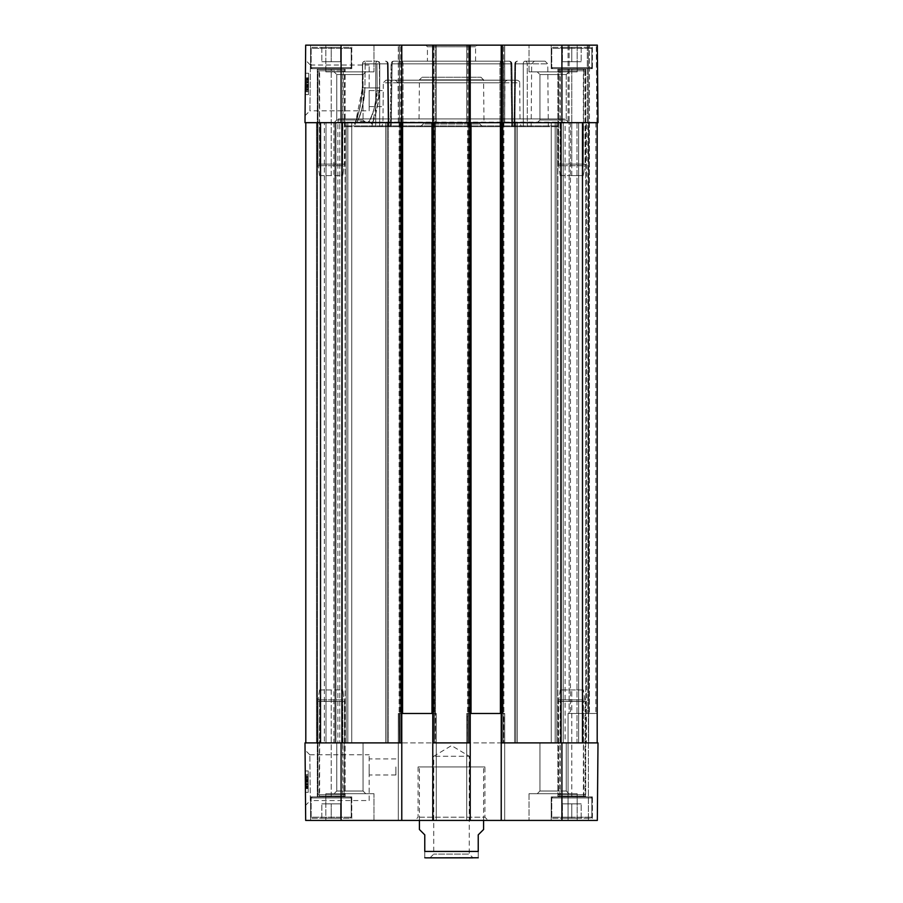 <?xml version="1.0" encoding="UTF-8"?>
<svg xmlns="http://www.w3.org/2000/svg" width="903" height="903" viewBox="0 0 903 903"><rect width="100%" height="100%" fill="white"/><g stroke="black" fill="none" stroke-linecap="round" stroke-linejoin="round"><path stroke-width="0.68" stroke-dasharray="4.51 3.39" d="M583.835 69.396L557.896 69.249L557.896 796.333L583.835 796.175L571.802 796.175L571.802 699.87L571.802 796.175L559.758 796.175L583.835 796.175L583.27 699.87L560.323 699.87L583.27 699.87L571.802 699.87L571.802 689.96L571.802 699.87L560.323 699.87L561.61 689.96L560.323 699.87L583.27 699.87L581.983 689.96L560.187 689.96L583.417 689.96L560.187 689.96L583.417 689.96L581.983 689.96L583.372 701.45L583.372 794.764L585.02 794.764L558.585 794.764L557.896 796.322L559.758 796.175L560.221 794.764L585.02 794.764L558.585 794.764L557.896 796.322L557.896 69.249L558.585 70.818L558.585 164.12L558.585 70.818L557.896 69.249L559.758 69.396L560.221 70.818L558.585 70.818L571.802 70.818L571.802 69.396L559.758 69.396L560.221 164.12L558.596 164.12L558.709 165.701L560.323 165.701L560.221 164.12L583.372 164.12L558.596 164.12L558.709 165.701L560.323 165.701L560.221 164.12L583.372 164.12L560.221 164.12L560.221 70.818L583.372 70.818L583.835 69.396L585.697 69.249L583.835 69.192L559.758 69.396L585.697 69.249L585.02 70.818L571.802 70.818L571.802 165.701L571.802 69.396L583.835 69.396L583.27 165.701L583.372 70.818L585.02 70.818L558.585 70.818L585.02 70.818L585.02 164.12L585.02 70.818L585.697 69.249L585.697 796.333L559.758 796.175L560.221 701.45L558.596 701.45L558.709 699.87L560.323 699.87L560.221 701.45L583.372 701.45L558.596 701.45L558.709 699.87L560.323 699.87L560.221 701.45L583.372 701.45L560.221 701.45L560.221 794.764L583.372 794.764L583.835 796.175L585.697 796.333L585.697 69.249M571.802 61.72L581.16 61.72L562.445 61.72L581.16 61.72L562.445 61.72L571.802 61.72L571.802 47.283L581.16 47.283L571.802 47.283L571.802 61.72L571.802 47.283L562.445 47.283L581.16 47.283L581.16 61.72L581.16 47.283L571.802 47.283L571.802 61.72M562.445 47.283L562.445 61.72L562.445 47.283L571.802 47.283L562.445 47.283L562.445 61.72L562.445 47.283M571.802 175.611L571.802 165.701L560.323 165.701L584.862 165.701L560.323 165.701L583.27 165.701L571.802 165.701L571.802 175.611L583.417 175.611L581.983 175.611L583.27 165.701L581.983 175.611L561.61 175.611L560.323 165.701L561.61 175.611L560.187 175.611L583.417 175.611L571.802 175.611M552.817 47.283L590.776 47.283L552.817 47.283L551.756 48.356L551.756 67.601L552.817 68.673L590.776 68.673L552.817 68.673L590.776 68.673L552.817 68.673L551.756 67.601L591.849 67.601L551.756 67.601L591.849 67.601L551.756 67.601L551.756 48.356L591.849 48.356L551.756 48.356L591.849 48.356L551.756 48.356L552.817 47.283L590.776 47.283L552.817 47.283M592.391 68.673L551.214 68.673L592.391 68.673L551.214 68.673L592.391 68.673L592.391 45.15L551.214 45.15L592.391 45.15L551.214 45.15L592.391 45.15L592.391 68.673M581.16 47.283L581.16 61.72L581.16 47.283M331.198 70.818L331.198 69.396L319.165 69.396L319.628 164.12L317.991 164.12L318.104 165.701L319.73 165.701L319.628 164.12L342.779 164.12L317.991 164.12L318.104 165.701L319.73 165.701L319.628 164.12L342.779 164.12L319.628 164.12L319.628 70.818L342.779 70.818L343.242 69.396L345.104 69.249L343.242 69.192L319.165 69.396L345.104 69.249L331.198 69.396L331.198 165.701L331.198 70.818L317.98 70.818L342.779 70.818L342.677 165.701L343.242 69.396L319.165 69.396L319.628 70.818L317.98 70.818L317.98 164.12L317.98 70.818L317.303 69.249L319.165 69.396L317.303 69.249L317.98 70.818L331.198 70.818M331.198 61.72L321.84 61.72L340.555 61.72L321.84 61.72L331.198 61.72L331.198 47.283L340.555 47.283L331.198 47.283L331.198 61.72L331.198 47.283L321.84 47.283L340.555 47.283L340.555 61.72L340.555 47.283L331.198 47.283L331.198 61.72M321.84 47.283L321.84 61.72L321.84 47.283L331.198 47.283L321.84 47.283L321.84 61.72L321.84 47.283M331.198 175.611L331.198 165.701L319.73 165.701L344.269 165.701L319.73 165.701L342.677 165.701L331.198 165.701L331.198 175.611L342.813 175.611L341.39 175.611L342.677 165.701L341.39 175.611L321.016 175.611L319.73 165.701L321.016 175.611L319.583 175.611L331.198 175.611M312.224 47.283L350.183 47.283L312.224 47.283L311.151 48.356L311.151 67.601L312.224 68.673L350.183 68.673L312.224 68.673L350.183 68.673L312.224 68.673L311.151 67.601L351.244 67.601L311.151 67.601L351.244 67.601L311.151 67.601L311.151 48.356L351.244 48.356L311.151 48.356L351.244 48.356L311.151 48.356L312.224 47.283L350.183 47.283L312.224 47.283M351.786 68.673L310.609 68.673L351.786 68.673L310.609 68.673L351.786 68.673L351.786 45.15L310.609 45.15L351.786 45.15L310.609 45.15L351.786 45.15L351.786 68.673M340.555 47.283L340.555 61.72L340.555 47.283M571.802 803.851L581.16 803.851L562.445 803.851L581.16 803.851L562.445 803.851L571.802 803.851L571.802 818.287L581.16 818.287L571.802 818.287L571.802 803.851L571.802 818.287L562.445 818.287L581.16 818.287L581.16 803.851L581.16 818.287L571.802 818.287L571.802 803.851M562.445 818.287L562.445 803.851L562.445 818.287L571.802 818.287L562.445 818.287L562.445 803.851L562.445 818.287M552.817 818.287L590.776 818.287L552.817 818.287L551.756 817.215L551.756 797.97L552.817 796.897L590.776 796.897L552.817 796.897L590.776 796.897L552.817 796.897L551.756 797.97L591.849 797.97L551.756 797.97L591.849 797.97L551.756 797.97L551.756 817.215L591.849 817.215L551.756 817.215L591.849 817.215L551.756 817.215L552.817 818.287L590.776 818.287L552.817 818.287M592.391 796.897L551.214 796.897L592.391 796.897L551.214 796.897L592.391 796.897L592.391 820.421L551.214 820.421L592.391 820.421L551.214 820.421L592.391 820.421L592.391 796.897M583.835 796.175L585.697 796.322L585.02 794.764L585.02 701.45L585.02 794.764L585.697 796.322M581.16 818.287L581.16 803.851L581.16 818.287M331.198 794.764L331.198 796.175L319.165 796.175L319.628 701.45L317.991 701.45L318.104 699.87L319.73 699.87L319.628 701.45L342.779 701.45L317.991 701.45L318.104 699.87L319.73 699.87L319.628 701.45L342.779 701.45L319.628 701.45L319.628 794.764L342.779 794.764L343.242 796.175L345.104 796.333L345.104 69.249L344.415 70.818L344.415 164.12L344.415 70.818L345.104 69.249L345.104 796.333L319.165 796.175L343.242 796.175L331.198 796.175L331.198 699.87L331.198 794.764L317.98 794.764L342.779 794.764L342.677 699.87L343.242 796.175L319.165 796.175L319.628 794.764L317.98 794.764L317.98 701.45L317.98 794.764L317.303 796.322L319.165 796.175L317.303 796.322L317.303 69.249L317.303 796.333L317.98 794.764L331.198 794.764M331.198 803.851L321.84 803.851L340.555 803.851L321.84 803.851L331.198 803.851L331.198 818.287L340.555 818.287L331.198 818.287L331.198 803.851L331.198 818.287L321.84 818.287L340.555 818.287L340.555 803.851L340.555 818.287L331.198 818.287L331.198 803.851M321.84 818.287L321.84 803.851L321.84 818.287L331.198 818.287L321.84 818.287L321.84 803.851L321.84 818.287M331.198 689.96L331.198 699.87L319.73 699.87L344.269 699.87L319.73 699.87L342.677 699.87L331.198 699.87L331.198 689.96L342.813 689.96L341.39 689.96L342.677 699.87L341.39 689.96L321.016 689.96L319.73 699.87L321.016 689.96L319.583 689.96L331.198 689.96M312.224 818.287L350.183 818.287L312.224 818.287L311.151 817.215L311.151 797.97L312.224 796.897L350.183 796.897L312.224 796.897L350.183 796.897L312.224 796.897L311.151 797.97L351.244 797.97L311.151 797.97L351.244 797.97L311.151 797.97L311.151 817.215L351.244 817.215L311.151 817.215L351.244 817.215L311.151 817.215L312.224 818.287L350.183 818.287L312.224 818.287M351.786 796.897L310.609 796.897L351.786 796.897L310.609 796.897L351.786 796.897L351.786 820.421L310.609 820.421L351.786 820.421L310.609 820.421L351.786 820.421L351.786 796.897M340.555 818.287L340.555 803.851L340.555 818.287M429.986 857.85L433.733 854.103L433.733 756.262L451.5 745.585L469.267 756.262L433.733 756.262L469.267 756.262L469.267 854.103L433.733 854.103L469.267 854.103L473.014 857.85L429.986 857.85L477.168 857.85M483.579 829.507L478.229 834.857L478.229 851.439C478.229 860.841 478.229 860.841 478.229 851.439L424.771 851.439L424.771 834.857L419.421 829.507M424.771 851.439C424.771 860.841 424.771 860.841 424.771 851.439M419.421 820.421L419.421 766.952L483.579 766.952L419.421 766.952M308.205 776.275L308.205 780.452L308.205 776.275L306.072 776.275L306.072 780.452L306.072 776.275M308.205 785.113L308.205 780.463L306.072 780.452L306.072 786.073L306.072 780.463L308.205 780.463L308.205 785.113L306.072 785.113M308.205 787.224L308.205 781.806L306.072 781.806L306.072 787.371L306.072 781.806L308.205 781.806L308.205 787.224L306.072 787.224M306.072 778.363L306.072 788.567L306.072 778.363L308.205 778.397L308.205 774.921L306.072 774.921L306.072 788.342L306.072 774.921L308.205 774.921L308.205 781.084L306.072 781.084L308.205 781.084L308.205 788.567L306.072 788.567L306.072 774.751L306.072 788.567L306.072 783.928L306.072 788.545L308.205 788.567L308.205 778.363L306.072 778.363L308.205 778.409M308.205 776.128L308.205 781.603L308.205 774.774L306.072 774.751L306.072 788.421L306.072 774.774L308.205 774.751L308.205 788.567L306.072 788.567L308.205 788.545L308.205 774.751L308.205 781.603L308.205 776.128L306.072 776.128M308.205 777.889L308.205 788.342L308.205 777.889L306.072 777.889M308.205 788.342L308.205 779.323L308.205 788.342L306.072 788.342M308.205 779.865L306.072 779.865M308.205 778.273L306.072 778.273M308.205 774.921L306.072 774.921M308.205 783.488L308.205 785L308.205 783.488L306.072 783.488L306.072 774.83L306.072 785L306.072 783.488L308.205 783.488L308.205 777.46L308.205 783.488L306.072 783.488L308.205 783.488L308.205 774.83L306.072 774.83L308.205 774.83L308.205 783.488L306.072 783.488M308.205 777.46L306.072 777.46M308.205 785L306.072 785L306.072 788.195L306.072 785L308.205 785L306.072 785L308.205 785L308.205 788.195L306.072 788.195L308.205 788.195L308.205 785M308.205 786.66L308.205 781.806L308.205 786.66L306.072 786.66M308.205 787.371L306.072 787.371M308.205 787.168L306.072 787.168M308.205 781.208L306.072 781.208M308.205 786.073L306.072 786.073M306.072 779.323L306.072 783.917L306.072 779.323L308.205 779.323M308.205 779.82L306.072 779.82M308.205 780.96L306.072 780.96M308.205 787.439L306.072 787.439M308.205 788.048L306.072 788.048M308.205 786.897L306.072 786.897M308.205 779.492L306.072 779.492M308.205 780.418L306.072 780.418M308.205 787.077L308.205 781.603L308.205 787.077L306.072 787.077M308.205 774.774L306.072 774.774M308.205 788.421L308.205 781.603L308.205 788.421L306.072 788.421M308.205 770.97L308.205 792.349L308.205 770.97L308.205 792.349L308.205 770.97L305.248 770.97L308.205 770.97L305.248 770.97L305.428 792.349L308.205 792.349L305.428 792.349L305.248 770.97L308.205 770.97M305.248 770.97L305.428 792.349L308.205 792.349L305.428 792.349L305.248 770.97M369.158 800.555L369.158 754.75L369.158 800.555L310.316 800.555L309.831 754.784L310.316 800.566L305.553 805.374L305.067 750.077L305.553 805.374M309.831 754.75L369.158 754.75M305 742.898L305.677 820.421L436.262 820.421L432.785 820.421L436.262 820.421L432.785 820.421L432.785 713.494L431.984 713.494L432.785 713.494L432.785 742.898L435.257 742.898L435.46 713.494L399.103 713.494L399.307 742.898L401.779 742.898L401.779 820.421L401.779 742.898L399.307 742.898L399.103 713.494L402.58 713.494L401.779 713.494L402.58 713.494L401.779 713.494L401.779 742.898L305 742.898M369.158 766.952L369.158 774.977L369.158 766.952M395.898 766.952L395.898 774.977L395.898 766.952M334.099 793.692L365.726 793.692L334.099 793.692L365.726 793.692L334.099 793.692L336.763 791.017L363.062 791.017L336.763 791.017L334.099 793.692M373.977 793.692L325.848 793.692L373.977 793.692L325.848 793.692L373.977 793.692L373.977 820.421L325.848 820.421L373.977 820.421L325.848 820.421L373.977 820.421L373.977 793.692M336.763 742.898L363.062 742.898L336.763 742.898L336.763 791.017L363.062 791.017L336.763 791.017L336.763 742.898L363.062 742.898L336.763 742.898M537.274 793.692L568.901 793.692L537.274 793.692L568.901 793.692L537.274 793.692L539.938 791.017L566.237 791.017L539.938 791.017L537.274 793.692M577.152 793.692L529.023 793.692L577.152 793.692L529.023 793.692L577.152 793.692L577.152 820.421L529.023 820.421L577.152 820.421L529.023 820.421L577.152 820.421L577.152 793.692M539.938 742.898L566.237 742.898L539.938 742.898L539.938 791.017L566.237 791.017L539.938 791.017L539.938 742.898L566.237 742.898L539.938 742.898M484.922 766.952L418.078 766.952L484.922 766.952L484.922 817.215L418.078 817.215L484.922 817.215L488.128 820.421L414.872 820.421L488.128 820.421M470.203 122.673L431.984 122.673L471.016 122.673L470.215 122.673L470.215 742.898L467.743 742.898L467.743 713.494L466.738 713.494L466.738 820.421L466.738 713.494L504.698 713.494L504.698 820.421L504.698 713.494L503.693 713.494L503.693 742.898L501.221 742.898L577.006 742.898L577.006 122.673L500.42 122.673L501.233 122.673L501.221 713.494L500.42 713.494L504.698 713.494L466.738 713.494L471.016 713.494L470.215 713.494L471.016 713.494L470.215 713.494L470.215 820.421L466.738 820.421L504.698 820.421L501.221 820.421L501.221 742.898L598 742.898L597.086 742.898L598 742.898L597.323 820.421L598 742.898L597.323 820.421L501.221 820.421L504.698 820.421L501.221 820.421L501.221 713.494L500.42 713.494L501.221 713.494L501.221 742.898L503.693 742.898L503.897 713.494L467.54 713.494L467.743 742.898L470.215 742.898L470.215 820.421L432.785 820.421L432.785 742.898L435.257 742.898L434.659 742.898L435.257 742.898L435.257 713.494L436.262 713.494L398.302 713.494L436.262 713.494L431.984 713.494L432.785 713.494L432.785 820.421M597.086 713.494L588.643 713.494L597.086 713.494L588.643 713.494L597.086 713.494L597.086 742.898L597.086 713.494M587.842 713.494L570.459 713.494L587.842 713.494L588.372 122.673L570.459 122.673L587.842 122.673L587.842 713.494M569.127 713.494L570.459 713.494L569.127 713.494L569.127 122.673L570.459 122.673L568.055 122.673L587.311 122.673L569.127 122.673L569.127 713.494M588.372 713.494L568.055 713.494L588.372 713.494L588.372 820.421L588.372 713.494M588.643 713.494L588.643 122.673L588.643 713.494M568.055 820.421L568.055 713.494L568.055 820.421M436.262 820.421L436.262 713.494L436.262 820.421M398.302 820.421L398.302 713.494L398.302 820.421M401.779 45.15L398.302 45.15L401.779 45.15L401.779 122.673L402.58 122.673L398.302 122.673L435.19 122.673L398.302 122.673L434.129 122.673L431.984 122.673L432.785 122.673L432.785 45.15L399.374 45.15L401.779 45.15L401.779 122.673L305 122.673L305.677 45.15L401.779 45.15L401.237 122.673L402.58 122.673L401.779 122.673L401.779 742.898L399.307 742.898L401.779 742.898L401.779 820.421M401.779 122.673L401.779 742.898M470.215 820.421L470.215 742.898L432.785 742.898M469.142 45.15L469.142 122.673L469.142 45.15L469.142 122.673L469.853 122.673L432.785 122.673L432.785 45.15L470.215 45.15L470.215 122.673L503.626 122.673L466.738 122.673L502.565 122.673L500.42 122.673L501.221 122.673L501.221 45.15L504.698 45.15L466.738 45.15L470.215 45.15L467.81 45.15L470.215 45.15L470.215 742.898M466.738 820.421L466.738 713.494L466.738 820.421M504.698 820.421L504.698 713.494L504.698 820.421M501.221 820.421L501.221 742.898L503.095 742.898L501.221 742.898L501.221 45.15L597.323 45.15L596.251 45.15L597.323 45.15L598 122.673L502.294 122.673L561.113 122.673L514.586 122.673L514.586 742.898L597.199 742.898L501.221 742.898M589.445 122.673L597.199 122.673L597.199 742.898L597.199 122.673L589.445 122.673L589.445 713.494L589.445 45.15L588.372 45.15L596.251 45.15L589.445 45.15L589.445 122.673M471.016 122.673L471.016 713.494M500.42 122.673L500.42 713.494M402.58 122.673L402.58 713.494M431.984 122.673L431.984 713.494M503.693 742.898L503.095 742.898L503.693 742.898M433.316 742.898L469.684 742.898L433.316 742.898L433.316 122.673M305.801 122.673L401.237 122.673L341.887 122.673L341.887 742.898L401.237 742.898L305.801 742.898L388.414 742.898L316.49 742.898L388.414 742.898L341.887 742.898L341.887 122.673L388.414 122.673L388.414 742.898L388.414 122.673L339.754 122.673L339.754 742.898L339.754 122.673L388.414 122.673L388.414 742.898L388.414 122.673L316.49 122.673L316.49 742.898L316.49 122.673L341.887 122.673L305.801 122.673L305.801 742.898M577.006 742.898L514.586 742.898L514.586 122.673L563.246 122.673L563.246 742.898L563.246 122.673L514.586 122.673L514.586 742.898L514.586 122.673L586.51 122.673L586.51 742.898L586.51 122.673L586.51 742.898L586.51 122.673L577.006 122.673L577.006 742.898M565.12 742.898L337.88 742.898L565.12 742.898L565.12 122.673L337.88 122.673L337.88 742.898M436.262 122.673L435.19 122.673L436.262 122.673L435.257 122.673L436.262 122.673L436.262 45.15L435.19 45.15L436.262 45.15L436.262 122.673M435.46 122.673L434.129 122.673L435.46 122.673L435.46 713.494L435.46 122.673M503.693 122.673L504.698 122.673L503.693 122.673M502.565 122.673L503.897 122.673L502.565 122.673L502.565 713.494L502.565 122.673M338.422 118.936L337.88 122.673L565.12 122.673L338.422 122.142L564.578 122.142L564.578 118.936L338.422 118.936L564.578 118.936M320.17 122.673L316.49 122.673L316.49 742.898L316.49 122.673L320.87 122.673L320.17 122.673L320.17 742.898L320.17 122.673M324.346 122.673L320.87 122.673L325.994 122.673L325.994 742.898L325.994 122.673L324.346 122.673L324.346 742.898L324.346 122.673M597.199 122.673L561.113 122.673L597.199 122.673L597.199 742.898M502.294 45.15L502.294 122.673L502.294 45.15L502.294 122.673L503.626 122.673L501.233 122.673L501.221 45.15M503.897 122.673L503.897 713.494L503.897 122.673M467.54 122.673L467.54 713.494L467.54 122.673M433.147 122.673L435.257 122.673L433.147 122.673M399.103 122.673L399.103 713.494L399.103 122.673M399.307 122.673L401.417 122.673L399.307 122.673M588.643 122.673L588.643 742.898L588.643 122.673M435.19 122.673L433.858 122.673L435.19 122.673L435.19 45.15L435.19 122.673M399.374 122.673L401.417 122.673L399.374 122.673L399.374 45.15L398.302 45.15L399.374 45.15L399.374 122.673M597.086 122.673L598 122.673L597.086 122.673M588.372 122.673L588.372 45.15L587.311 45.15L588.372 45.15L588.372 122.673M339.754 122.673L325.994 122.673L339.754 122.673M334.099 122.673L365.726 122.673L334.099 122.673L365.726 122.673L334.099 122.673L336.763 120.009L363.062 120.009L336.763 120.009L336.763 74.554L334.099 71.879L365.726 71.879L334.099 71.879L365.726 71.879L334.099 71.879L336.763 74.554L363.062 74.554L336.763 74.554L363.062 74.554L336.763 74.554L336.763 120.009L363.062 120.009L336.763 120.009L334.099 122.673M577.006 122.673L563.246 122.673L577.006 122.673M537.274 122.673L568.901 122.673L537.274 122.673L568.901 122.673L537.274 122.673L539.938 120.009L566.237 120.009L539.938 120.009L539.938 74.554L537.274 71.879L568.901 71.879L537.274 71.879L568.901 71.879L537.274 71.879L539.938 74.554L566.237 74.554L539.938 74.554L566.237 74.554L539.938 74.554L539.938 120.009L566.237 120.009L539.938 120.009L537.274 122.673M557.636 126.691L345.364 126.691L557.636 126.691L558.438 125.889L344.562 125.889L558.438 125.889L558.438 118.936L344.562 118.936L558.438 118.936M521.223 126.691L381.777 126.691L521.223 126.691L520.038 122.413L382.962 122.413L520.038 122.413L519.699 82.816L383.301 82.816L383.098 106.633L383.233 90.593L369.158 90.593L369.158 106.633L369.158 90.593M399.465 126.691L503.535 126.691L399.465 126.691L399.521 63.842A2.675 1.885 -90 0 1 401.406 61.19A2.675 1.614 90 0 1 403.02 63.842L399.521 63.842L403.02 63.842A2.675 1.614 90 0 0 401.406 61.19L501.594 61.19A2.675 1.885 90 0 1 503.479 63.842L499.98 63.842A2.675 1.614 -90 0 1 501.594 61.19L509.247 61.19A2.675 1.648 -90 0 1 510.895 63.842A2.675 1.648 -90 0 0 509.247 61.19L393.753 61.19A2.675 1.885 90 0 0 391.857 63.842A2.675 1.885 90 0 1 393.753 61.19L401.406 61.19A2.675 1.885 -90 0 0 399.521 63.842L392.105 63.842A2.675 1.648 90 0 1 393.753 61.19A2.675 1.648 90 0 0 392.105 63.842L511.143 63.842A2.675 1.885 -90 0 0 509.247 61.19A2.675 1.885 -90 0 1 511.143 63.842L503.479 63.842A2.675 1.885 90 0 0 501.594 61.19A2.675 1.614 -90 0 0 499.98 63.842L503.479 63.842L503.535 126.691L511.967 126.691L391.259 126.691L511.967 126.691L503.535 126.691L503.479 63.842L511.922 63.831L510.895 63.842L511.741 126.691L510.895 63.842L391.078 63.831L391.857 63.842L391.033 126.691L391.857 63.842L399.521 63.842L399.465 126.691M523.311 126.691L514.642 126.691L527.284 126.691L523.311 126.691L523.255 63.842L527.25 63.842A2.675 2.099 90 0 0 525.151 61.19A2.675 1.885 -90 0 0 523.255 63.842A2.675 1.885 -90 0 1 525.151 61.19A2.675 2.099 90 0 1 527.25 63.842L523.255 63.842L523.311 126.691M514.642 126.691L531.133 126.691L514.642 126.691L515.365 63.842A2.675 2.133 90 0 1 517.487 61.19A2.675 2.133 90 0 0 515.365 63.842L515.602 63.842A2.675 1.885 90 0 1 517.487 61.19A2.675 1.885 90 0 0 515.602 63.842L531.675 63.842L515.365 63.842L514.642 126.691M527.284 126.691L548.313 126.691L527.284 126.691L527.25 63.842L547.76 63.842L527.25 63.842L527.284 126.691M388.358 126.691L371.867 126.691L388.358 126.691L387.635 63.842A2.675 2.133 -90 0 0 385.513 61.19A2.675 1.885 -90 0 1 387.398 63.842A2.675 1.885 -90 0 0 385.513 61.19A2.675 2.133 -90 0 1 387.635 63.842L388.358 126.691M388.121 126.691L375.716 126.691L388.121 126.691L387.398 63.842L388.177 63.831L379.745 63.842A2.675 1.885 90 0 0 377.849 61.19A2.675 2.099 -90 0 0 375.75 63.842L379.745 63.842L375.75 63.842A2.675 2.099 -90 0 1 377.849 61.19A2.675 1.885 90 0 1 379.745 63.842L379.689 126.691L379.745 63.842L387.398 63.842L388.121 126.691M362.453 87.896L362.475 63.842A2.675 2.675 0 0 1 365.151 61.19A2.675 2.675 0 0 0 362.475 63.842L362.25 87.896L364.925 87.918L365.151 61.19L376.923 61.19A2.675 2.404 90 0 1 379.328 63.842A2.675 2.404 90 0 0 376.923 61.19L365.151 61.19L365.151 63.865L362.475 63.842L365.151 63.865L364.925 87.918C363.187 104.872 360.782 115.731 357.735 120.494C355.139 125.686 364.631 108.721 364.925 87.918C363.187 104.872 360.782 115.731 357.735 120.494C355.139 125.686 364.631 108.721 364.925 87.918L362.453 87.896C362.159 110.369 352.407 128.677 355.071 123.079C358.209 117.932 360.669 106.204 362.453 87.896L362.679 63.842L375.75 63.842L375.716 126.691L354.687 126.691L375.716 126.691L375.75 63.842L362.679 63.842A2.675 2.472 90 0 1 365.151 61.19A2.675 2.472 90 0 0 362.679 63.842L362.453 87.896L354.687 126.691M344.562 118.936L344.562 125.889L345.364 126.691M308.555 83.031L308.566 81.53L308.555 83.031L306.41 83.02L306.343 91.677L306.433 81.507L306.41 83.02L308.555 83.031L308.499 89.058L308.555 83.031L306.41 83.02L308.555 83.031L308.476 91.688L306.343 91.677L306.456 77.827L306.343 91.643L308.476 91.688L308.555 83.031L306.41 83.02M308.499 89.058L306.365 89.047M308.566 81.53L306.433 81.507L306.456 78.313L306.433 81.507L308.566 81.53L306.433 81.507L308.566 81.53L308.6 78.324L306.456 78.313L308.6 78.324L308.566 81.53M308.544 84.713L308.589 79.159L308.544 84.713L306.399 84.701M306.444 79.171L308.589 79.193L308.544 84.611L308.589 79.193L306.444 79.137M308.589 79.351L306.444 79.329M308.578 79.859L306.444 79.836M308.533 86.056L308.578 80.446L308.533 85.311L306.399 85.3L306.343 91.463L306.399 85.3L308.533 85.322L308.533 86.056L306.388 86.045L306.377 87.185L306.456 77.963L306.377 87.015L306.388 86.09L308.533 86.101L308.521 87.196L306.388 86.688M308.578 80.446L306.433 80.423M308.566 81.405L306.433 81.383M308.521 87.196L306.377 87.185M308.521 86.699L308.533 85.559L306.399 85.537M308.533 85.559L308.6 78.177L306.456 78.166M308.6 78.177L308.589 79.08L306.456 79.069M308.589 79.08L308.6 77.985L306.456 77.963M308.6 77.985L306.456 78.448M308.589 78.471L308.589 79.622L306.444 79.599M308.589 79.622L308.521 87.027L306.377 87.015M308.521 87.027L308.533 86.101M308.487 90.142L308.533 85.954L308.487 90.142L306.354 90.119M308.533 85.954L306.388 85.932M308.544 84.611L306.399 84.589M308.533 85.322L308.476 91.485L306.343 91.463L306.456 78.053L306.343 91.463L308.476 91.485L308.6 77.839L306.456 77.827L308.6 77.839L308.533 85.322L306.399 85.3M308.6 77.839L308.476 91.654L306.343 91.643L308.476 91.654L308.6 77.839L306.456 77.827M308.51 88.517L308.6 78.064L308.51 88.517L306.365 88.505M308.6 78.064L306.456 78.053L308.6 78.064M308.521 86.541L306.388 86.53M308.51 88.133L306.377 88.11L308.51 88.099M308.476 91.485L306.343 91.463M308.487 90.39L308.533 84.916L308.487 90.39L306.354 90.368L306.399 84.893L306.354 90.368M308.476 91.745L306.343 91.722L306.456 78.087L306.444 79.464L308.589 79.475L308.476 91.745L308.6 78.098L308.533 84.916L308.589 79.441L306.444 79.43L306.399 84.893L306.444 79.43M308.6 78.098L306.456 78.087M306.444 79.464L306.343 91.722M308.454 94.634L308.634 73.245L308.454 94.634L308.634 73.245L308.454 94.634L305.248 94.612L305.428 73.222L305.248 94.612L308.454 94.634L305.248 94.612L305.428 73.222L308.634 73.245L305.428 73.222L305.248 94.612L308.454 94.634M305.428 73.222L308.634 73.245L305.428 73.222M479.753 124.016L479.741 122.413L502.113 122.413L500.872 126.691L482.812 126.691L479.753 124.016L482.812 126.691L500.872 126.691L502.113 122.413L479.741 122.413L483.974 122.413L479.741 122.413L479.753 124.016L423.247 124.016L420.188 126.691L402.128 126.691L400.887 122.413L423.259 122.413L423.247 124.016L423.259 122.413L400.887 122.413L402.128 126.691L420.188 126.691L423.247 124.016L479.753 124.016M423.259 122.413L419.026 122.413L423.259 122.413M400.887 122.413L502.113 122.413L400.887 122.413M398.404 122.413L398.054 82.816L504.946 82.816L398.054 82.816L395.379 80.175L507.621 80.175L395.379 80.175M482.812 126.691L420.188 126.691L482.812 126.691M402.128 126.691L500.872 126.691L402.128 126.691M369.158 110.821L369.158 65.027L369.158 110.821L309.921 110.821L310.395 65.05L309.921 110.843L305.067 115.64L305.553 60.162L305.067 115.64M310.395 65.027L369.158 65.027M373.977 71.879L325.848 71.879L373.977 71.879L325.848 71.879L373.977 71.879L373.977 45.15L325.848 45.15L373.977 45.15L325.848 45.15L373.977 45.15L373.977 71.879M577.152 71.879L529.023 71.879L577.152 71.879L529.023 71.879L577.152 71.879L577.152 45.15L529.023 45.15L577.152 45.15L529.023 45.15L577.152 45.15L577.152 71.879M427.435 61.19L475.565 61.19L427.435 61.19L427.435 46.753L475.565 46.753L427.435 46.753L425.832 45.15L477.168 45.15L425.832 45.15M587.311 45.15L568.055 45.15L587.311 45.15L587.311 122.673L587.311 45.15M504.698 45.15L503.626 45.15L504.698 45.15L504.698 122.673L504.698 45.15M466.738 45.15L467.81 45.15L466.738 45.15L466.738 122.673L466.738 45.15M369.158 106.633L383.098 106.633L382.962 122.413L381.777 126.691M422.073 77.229L480.927 77.229L422.073 77.229L419.398 79.882L483.602 79.882L419.398 79.882L419.026 122.413M398.302 122.673L398.302 45.15L398.302 122.673M598 122.673L597.323 45.15L598 122.673M568.055 45.15L568.055 122.673L568.055 45.15M470.215 122.673L470.215 45.15M432.785 45.15L432.785 122.673M379.328 63.842L387.635 63.842L379.328 63.842L379.565 87.896C379.655 110.358 369.429 128.689 372.217 123.068C375.535 117.875 377.985 106.148 379.565 87.896L379.328 63.842M371.867 126.691L379.565 87.896L377.161 87.918C375.524 104.827 372.984 115.674 369.564 120.483C366.674 125.698 377.251 108.721 377.161 87.918C375.524 104.827 372.984 115.674 369.564 120.483C366.674 125.698 377.251 108.721 377.161 87.918L379.565 87.896M385.976 80.175L517.024 80.175L385.976 80.175L383.301 82.816L519.699 82.816C520.015 81.812 519.123 80.92 517.024 80.175M525.151 61.19L545.096 61.19L525.151 61.19M393.753 61.19L509.247 61.19L393.753 61.19A2.675 2.675 0 0 0 391.078 63.831L390.254 126.68L391.078 63.831A2.675 2.675 0 0 1 393.753 61.19M334.968 122.673L317.506 122.673L335.95 122.673L333.873 122.673L335.95 122.673L334.968 122.673L334.968 742.898L317.506 742.898L335.95 742.898L334.968 742.898L334.968 122.673M317.506 122.673L317.506 742.898L317.506 122.673M335.905 742.898L333.873 742.898L335.905 742.898L335.905 122.673L335.905 742.898M584.986 164.12L583.372 164.12L584.986 164.12L583.394 175.611L584.986 164.12M342.779 70.818L344.415 70.818L342.779 70.818M344.382 164.12L342.779 164.12L344.382 164.12L342.79 175.611L344.382 164.12M584.986 701.45L583.372 701.45L584.986 701.45L584.862 699.87L583.27 699.87L584.862 699.87L583.394 689.96L584.986 701.45M558.585 794.764L560.221 794.764L558.585 794.764L558.585 701.45L558.585 794.764M342.779 794.764L344.415 794.764L345.104 796.322L344.415 794.764L344.415 701.45L344.415 794.764L342.779 794.764M344.382 701.45L342.779 701.45L344.382 701.45L342.79 689.96L344.382 701.45M308.205 778.307L306.072 778.307M308.205 784.481L306.072 784.481L308.205 784.47M308.205 784.538L306.072 784.538L308.205 784.526M308.205 783.951L306.072 783.951M308.205 783.917L306.072 783.928M308.205 782.28L306.072 782.28M308.205 788.116L306.072 788.116M308.205 777.088L306.072 777.088M308.205 781.603L306.072 781.603L308.205 781.603M308.205 787.044L306.072 787.044M595.856 122.673L595.856 713.494L595.856 122.673M469.684 122.673L469.684 742.898M501.763 122.673L501.763 742.898M401.237 122.673L401.237 742.898M561.914 742.898L561.914 820.421M341.086 742.898L341.086 820.421M560.582 122.673L560.582 742.898L560.582 122.673M556.824 122.673L556.824 742.898L556.824 122.673M555.164 122.673L555.164 742.898L555.164 122.673M551.259 122.673L551.259 742.898L551.259 122.673M515.805 122.673L515.805 742.898L515.805 122.673M517.261 122.673L517.261 742.898L517.261 122.673M561.113 122.673L561.113 742.898M582.83 122.673L582.83 742.898L582.83 122.673M582.13 122.673L582.13 742.898L582.13 122.673M578.654 122.673L578.654 742.898L578.654 122.673M342.418 122.673L342.418 742.898L342.418 122.673M346.176 122.673L346.176 742.898L346.176 122.673M347.836 122.673L347.836 742.898L347.836 122.673M351.741 122.673L351.741 742.898L351.741 122.673M387.195 122.673L387.195 742.898L387.195 122.673M385.739 122.673L385.739 742.898L385.739 122.673M320.87 122.673L320.87 742.898L320.87 122.673M503.095 122.673L503.095 742.898L503.095 122.673M468.871 122.673L468.871 713.494L468.871 122.673M468.341 122.673L468.341 742.898L468.341 122.673M434.659 122.673L434.659 742.898L434.659 122.673M434.129 122.673L434.129 713.494L434.129 122.673M400.435 122.673L400.435 713.494L400.435 122.673M399.905 122.673L399.905 742.898L399.905 122.673M341.887 122.673L341.887 742.898M570.459 122.673L570.459 713.494L570.459 122.673M308.555 82.568L306.422 82.557L308.555 82.591M308.544 84.25L306.41 84.227M308.589 78.414L306.456 78.392M308.51 88.009L306.377 87.997L308.51 87.997M306.422 81.925L308.566 81.936L306.422 81.846M308.51 88.042L306.377 88.02M308.499 89.431L306.365 89.408M308.533 84.916L306.399 84.893L308.533 84.916M433.858 45.15L433.858 122.673L433.858 45.15M400.706 122.673L400.706 45.15L400.706 122.673M467.81 45.15L467.81 122.673L467.81 45.15M503.626 122.673L503.626 45.15L503.626 122.673M596.928 122.673L596.251 45.15L596.928 122.673M569.127 45.15L569.127 122.673L569.127 45.15M376.923 63.865L377.161 87.918L376.923 63.865L365.151 63.865L376.923 63.865M364.925 87.918L377.161 87.918L364.925 87.918M515.602 63.842L514.879 126.691L515.602 63.842M391.259 126.691L392.105 63.842L391.259 126.691M511.967 126.691L511.143 63.842L511.967 126.691M499.98 63.842L403.02 63.842L402.986 126.691L403.02 63.842L499.98 63.842L500.014 126.691L499.98 63.842M561.914 122.673L561.914 45.15M341.086 122.673L341.086 45.15M591.849 48.356L590.776 47.283L591.849 48.356L591.849 67.601L590.776 68.673L591.849 67.601L591.849 48.356M560.187 175.611L558.709 165.701L560.187 175.611M351.244 48.356L350.183 47.283L351.244 48.356L351.244 67.601L350.183 68.673L351.244 67.601L351.244 48.356M319.594 175.611L318.104 165.701L319.594 175.611M591.849 817.215L590.776 818.287L591.849 817.215L591.849 797.97L590.776 796.897L591.849 797.97L591.849 817.215M560.199 689.96L558.709 699.87L560.199 689.96M351.244 817.215L350.183 818.287L351.244 817.215L351.244 797.97L350.183 796.897L351.244 797.97L351.244 817.215M319.594 689.96L318.104 699.87L319.594 689.96M483.579 820.421L483.579 766.952M309.831 754.784L305.067 750.077M395.898 758.938L369.158 758.938M395.898 774.977L369.158 774.977M363.062 791.017L365.726 793.692L363.062 791.017L363.062 742.898L363.062 791.017M566.237 791.017L568.901 793.692L566.237 791.017L566.237 742.898L566.237 791.017M325.848 793.692L325.848 820.421L325.848 793.692M529.023 793.692L529.023 820.421L529.023 793.692M551.214 796.897L551.214 820.421L551.214 796.897M310.609 796.897L310.609 820.421L310.609 796.897M418.078 766.952L418.078 817.215L414.872 820.421M504.596 122.413L504.946 82.816C504.619 81.812 505.511 80.92 507.621 80.175M310.395 65.05L305.553 60.162M363.062 74.554L365.726 71.879L363.062 74.554L363.062 120.009L363.062 74.554M566.237 74.554L568.901 71.879L566.237 74.554L566.237 120.009L566.237 74.554M566.237 120.009L568.901 122.673L566.237 120.009M363.062 120.009L365.726 122.673L363.062 120.009M325.848 71.879L325.848 45.15L325.848 71.879M529.023 71.879L529.023 45.15L529.023 71.879M310.609 68.673L310.609 45.15L310.609 68.673M551.214 68.673L551.214 45.15L551.214 68.673M475.565 61.19L475.565 46.753L477.168 45.15M480.927 77.229L483.602 79.882L483.974 122.413M388.177 63.831A2.675 2.675 0 0 0 385.513 61.19A2.675 2.675 0 0 1 388.177 63.831L388.911 126.68L388.177 63.831M371.855 123.982L369.18 121.341L357.385 121.341L354.913 123.022L358.435 112.694C360.376 107.423 361.651 99.161 362.25 87.896C361.053 103.698 358.807 114.884 355.511 121.442L354.721 123.982M548.313 126.691L547.76 63.842L545.096 61.19M517.487 61.19A2.675 2.675 0 0 0 514.823 63.831A2.675 2.675 0 0 1 517.487 61.19M531.133 126.691L531.675 63.842L534.35 61.19M514.089 126.68L514.823 63.831L514.089 126.68M511.922 63.831A2.675 2.675 0 0 0 509.247 61.19A2.675 2.675 0 0 1 511.922 63.831L512.746 126.68L511.922 63.831M335.95 122.673L335.95 742.898L335.95 122.673M333.873 122.673L333.873 742.898"/><path stroke-width="1.35" d="M473.014 857.85L425.832 857.85L478.229 857.76M419.421 820.421L419.421 829.507L424.771 834.857L424.771 851.439C424.771 860.841 424.771 860.841 424.771 851.439L478.229 851.439C478.229 860.841 478.229 860.841 478.229 851.439L478.229 834.857L483.579 829.507L483.579 820.421M401.779 742.898L305 742.898L305.677 820.421L401.779 820.421L401.779 713.494L432.785 713.494L432.785 820.421L470.215 820.421L470.215 713.494L501.221 713.494L501.221 820.421L597.323 820.421L598 742.898L561.914 742.898L561.914 820.421M501.221 820.421L470.215 820.421M432.785 820.421L401.779 820.421M470.215 122.673L470.215 45.15L432.785 45.15L432.785 122.673L431.984 122.673L431.984 713.494M431.984 122.673L402.58 122.673L402.58 713.494M402.58 122.673L401.779 122.673L401.779 45.15L305.677 45.15L305 122.673L401.779 122.673M470.215 45.15L501.221 45.15L501.221 122.673L500.42 122.673L500.42 713.494M502.294 45.15L502.294 122.673L598 122.673L597.323 45.15L501.221 45.15M501.221 742.898L561.914 742.898M500.42 122.673L471.016 122.673L471.016 713.494M471.016 122.673L469.684 122.673L469.684 742.898M432.785 742.898L470.215 742.898M305.801 122.673L305.801 742.898M432.785 122.673L469.684 122.673M597.199 122.673L597.199 742.898M469.142 45.15L469.142 122.673L470.203 122.673M401.779 45.15L432.785 45.15M433.316 122.673L433.316 742.898M401.237 122.673L401.237 742.898M501.763 122.673L501.763 742.898M341.086 742.898L341.086 820.421M341.887 122.673L341.887 742.898M561.113 122.673L561.113 742.898M561.914 122.673L561.914 45.15M341.086 122.673L341.086 45.15M424.771 857.76L425.832 857.85"/></g></svg>
